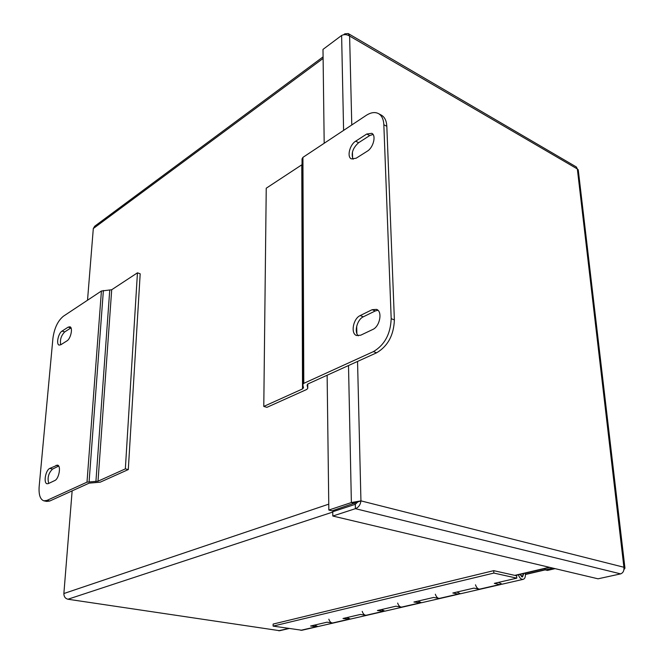 <?xml version="1.0" encoding="UTF-8"?>
<svg xmlns="http://www.w3.org/2000/svg" width="664" height="664" viewBox="0 0 664 664"><rect width="100%" height="100%" fill="white"/><g stroke="black" fill="none" stroke-linecap="round" stroke-linejoin="round"><path stroke-width="1" d="M279.71 630.709L67.935 599.235C65.246 598.521 63.893 596.621 63.868 593.533L328.763 504.15M323.111 58.432L93.309 228.532L94.72 226.216L323.094 56.855M93.309 228.532L87.523 300.228M72.144 490.87L63.868 593.533M328.838 510.043L332.158 510.84L360.942 500.872L351.372 502.557L328.838 510.043L327.128 375.235M324.19 143.266L322.994 49.402L341.62 35.466C344.176 34.221 346.84 34.412 349.613 36.039L348.218 33.54L344.815 33.831L343.545 34.777M354.7 503.387L351.372 502.557L348.509 365.54M623.936 569.67L624.948 568.176L623.911 567.255C624.243 570.675 623.147 572.883 620.641 573.879L598.04 578.809L332.813 516.036L355.406 508.674C358.552 507.445 360.394 504.847 360.942 500.872L623.911 567.255L577.34 168.955L578.278 170.059M357.863 501.884L355.306 504.308L332.747 511.736L332.813 516.036M355.306 504.308L355.406 508.674L620.641 573.879M348.218 33.54L576.394 166.996L577.34 168.955L349.613 36.039L351.779 124.965M344.832 34.644L344.815 33.831M545.044 568.509L545.169 569.878L552.797 568.102M525.274 573.148L525.382 574.526L545.202 569.886L547.476 570.418L555.104 568.641M373.035 134.443L369.715 135.564L358.635 142.694C352.783 147.964 350.932 153.492 353.09 159.277M366.752 134.02L371.823 133.331C376.438 135.415 373.317 147.732 367.275 151.193L356.111 158.239L351.331 158.887C346.732 156.878 349.729 144.694 355.672 141.183L366.752 134.02L369.715 135.564M377.94 310.271L375.284 310.943L363.341 316.794C357.166 319.467 353.837 332.124 358.352 335.818M372.122 309.698L376.612 309.382C382.746 311.474 379.849 326.572 372.72 329.493L360.685 335.212L356.51 335.503C350.418 333.511 353.19 318.579 360.178 315.574L372.122 309.698L375.284 310.943M302.801 384.265L302.029 158.937L302.925 157.368L366.188 115.412C370.919 112.365 375.052 111.784 378.596 113.66C381.808 115.611 383.56 119.296 383.842 124.732L391.187 318.67C390.548 334 384.622 344.981 373.4 351.621L376.621 352.791C387.842 346.176 393.76 335.22 394.383 319.923L391.187 318.67M383.842 124.732L386.822 126.318C386.531 120.889 384.771 117.204 381.551 115.245L381.169 115.046M386.822 126.318L394.383 319.923M376.621 352.791L308.088 383.867L307.1 385.045L307.756 388.291L306.776 389.444L266.895 407.347L263.782 406.418L302.518 388.938L303.489 387.784L302.801 384.522L303.788 383.352L373.4 351.621M302.045 164.655L266.239 188.211L263.782 406.418M58.689 466.07L52.581 469.066C48.497 473.009 47.21 477.798 48.729 483.417M48.397 483.575L47.078 483.757C43.276 483.201 45.575 470.112 49.75 468.427L57.494 465.107C61.337 465.663 59.013 478.91 54.763 480.553L48.397 483.575M70.998 327.875L64.715 331.917C61.105 335.611 59.777 339.902 60.748 344.799M60.822 344.749L59.146 345.089C55.95 344.392 58.274 333.228 62.051 331.095L68.151 327.144L69.919 326.788C73.148 327.493 70.782 338.781 66.956 340.881L60.822 344.749M46.887 500.432L43.849 500.83C40.172 499.436 38.612 494.663 39.168 486.521L52.929 338.258C54.348 328.157 57.834 320.812 63.379 316.238L101.426 291.006L111.701 289.745L137.456 272.821L140.187 273.8L128.301 469.564L100.198 482.189L89.208 483.126L49.75 501.021L46.887 500.432L87.001 482.155L98.015 481.201L125.347 468.867L137.456 272.821M44.098 500.88L46.712 501.411L49.75 501.021M125.347 468.867L128.301 469.564M314.454 625.114L317.907 626.567M317.334 626.658L310.578 626.019L327.037 622.193L333.253 623.039C331.203 623.172 329.734 621.894 328.846 619.188M346.932 617.578L350.409 619.089M349.803 619.18L342.989 618.491L360.436 614.441L366.686 615.345C364.636 615.478 363.15 614.15 362.22 611.37M381.377 609.585L384.888 611.162M384.248 611.245L377.376 610.515L395.91 606.207L402.185 607.178C400.126 607.303 398.616 605.925 397.653 603.061M417.98 601.086L421.515 602.729M420.835 602.812L413.913 602.032L433.634 597.451L439.925 598.496C437.875 598.604 436.348 597.185 435.335 594.23M456.94 592.047L460.501 593.765M459.787 593.84L458.193 594.072L452.815 593.002L473.847 588.121L480.138 589.242C478.097 589.341 476.544 587.864 475.49 584.818M498.506 582.394L502.084 584.196M523.755 573.505L522.51 576.991L519.804 574.426M525.382 574.526C525.498 577.265 524.734 578.875 523.083 579.365C521.049 579.44 519.48 577.912 518.376 574.767M317.716 626.609L333.436 622.998M350.227 619.13L366.877 615.304M384.697 611.204L402.367 607.137M421.325 602.779L440.116 598.455M460.31 593.807L480.329 589.2M501.32 584.27L499.693 584.519L494.323 583.365L516.799 578.153L493.875 573.073L273.111 626.102L301.879 630.252M516.799 578.153L516.609 575.779L493.701 570.658L273.128 624.069L273.111 626.102M493.875 573.073L493.701 570.658M523.473 573.571L522.402 576.526L520.086 574.36M278.656 630.767L288.541 628.451M514.799 575.373L549.319 567.272M332.755 512.068L67.935 599.235M343.595 130.393L341.62 35.466M352.443 152.023L352.601 158.422M356.684 326.173L356.867 333.527M357.547 361.44L360.942 500.872M525.365 574.302L545.144 569.679M358.635 142.694L355.672 141.183M363.341 316.794L360.178 315.574M302.925 157.368L303.788 383.352M301.78 164.863L302.518 388.938M307.731 384.058L307.756 388.291M52.581 469.066L49.75 468.427M58.548 465.862L56.091 465.306M64.715 331.917L62.051 331.095M70.832 327.983L68.151 327.144M87.001 482.155L101.426 291.006M98.015 481.201L111.701 289.745M95.906 481.574L109.734 290.251M89.092 481.782L103.385 290.5M348.309 619.371L332.332 623.048M382.713 611.453L365.773 615.354M419.274 603.036L401.263 607.178M458.193 594.072L439.004 598.488M499.693 584.519L479.225 589.225M315.865 626.841L300.784 630.31M279.527 630.75L289.031 628.526M515.297 575.489L549.817 567.396M357.639 501.951L358.054 501.826M624.957 568.176L578.244 169.768M381.551 115.245L378.596 113.66M501.901 584.237L523.083 579.365M500.614 584.536L480.138 589.242M459.106 594.081L439.925 598.496M420.196 603.036L402.185 607.178M383.634 611.444L366.686 615.345M349.222 619.363L333.253 623.039M316.769 626.833L301.697 630.302M521.431 576.75L522.402 576.526"/></g></svg>
